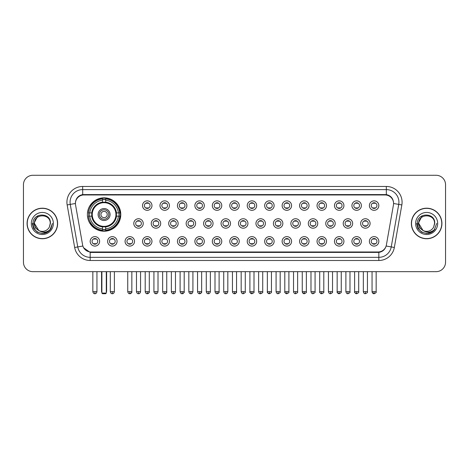 <?xml version="1.0" encoding="UTF-8"?>
<svg xmlns="http://www.w3.org/2000/svg" width="469" height="469" viewBox="0 0 469 469"><rect width="100%" height="100%" fill="white"/><g stroke="black" fill="none" stroke-linecap="round" stroke-linejoin="round"><path stroke-width="0.7" d="M87.392 214.526A16.696 16.696 0 0 0 104.089 231.223A16.696 16.696 0 0 0 120.785 214.526A16.696 16.696 0 0 0 104.089 197.836A16.696 16.696 0 0 0 87.392 214.526M117.068 241.365A4.725 4.725 0 0 1 112.343 246.09A4.725 4.725 0 0 1 107.618 241.365A4.725 4.725 0 0 1 112.343 236.64A4.725 4.725 0 0 1 117.068 241.365M109.506 241.365A2.837 2.837 0 0 0 112.343 244.202A2.837 2.837 0 0 0 115.181 241.365A2.837 2.837 0 0 0 112.343 238.533A2.837 2.837 0 0 0 109.506 241.365M134.521 241.365A4.725 4.725 0 0 1 129.796 246.09A4.725 4.725 0 0 1 125.071 241.365A4.725 4.725 0 0 1 129.796 236.64A4.725 4.725 0 0 1 134.521 241.365M126.958 241.365A2.837 2.837 0 0 0 129.796 244.202A2.837 2.837 0 0 0 132.627 241.365A2.837 2.837 0 0 0 129.796 238.533A2.837 2.837 0 0 0 126.958 241.365M151.968 241.365A4.725 4.725 0 0 1 147.243 246.09A4.725 4.725 0 0 1 142.517 241.365A4.725 4.725 0 0 1 147.243 236.64A4.725 4.725 0 0 1 151.968 241.365M144.411 241.365A2.837 2.837 0 0 0 147.243 244.202A2.837 2.837 0 0 0 150.08 241.365A2.837 2.837 0 0 0 147.243 238.533A2.837 2.837 0 0 0 144.411 241.365M169.42 241.365A4.725 4.725 0 0 1 164.695 246.09A4.725 4.725 0 0 1 159.97 241.365A4.725 4.725 0 0 1 164.695 236.64A4.725 4.725 0 0 1 169.42 241.365M161.864 241.365A2.837 2.837 0 0 0 164.695 244.202A2.837 2.837 0 0 0 167.533 241.365A2.837 2.837 0 0 0 164.695 238.533A2.837 2.837 0 0 0 161.864 241.365M186.873 241.365A4.725 4.725 0 0 1 182.148 246.09A4.725 4.725 0 0 1 177.423 241.365A4.725 4.725 0 0 1 182.148 236.64A4.725 4.725 0 0 1 186.873 241.365M179.31 241.365A2.837 2.837 0 0 0 182.148 244.202A2.837 2.837 0 0 0 184.979 241.365A2.837 2.837 0 0 0 182.148 238.533A2.837 2.837 0 0 0 179.31 241.365M204.326 241.365A4.725 4.725 0 0 1 199.601 246.09A4.725 4.725 0 0 1 194.875 241.365A4.725 4.725 0 0 1 199.601 236.64A4.725 4.725 0 0 1 204.326 241.365M196.763 241.365A2.837 2.837 0 0 0 199.601 244.202A2.837 2.837 0 0 0 202.432 241.365A2.837 2.837 0 0 0 199.601 238.533A2.837 2.837 0 0 0 196.763 241.365M221.773 241.365A4.725 4.725 0 0 1 217.047 246.09A4.725 4.725 0 0 1 212.322 241.365A4.725 4.725 0 0 1 217.047 236.64A4.725 4.725 0 0 1 221.773 241.365M214.216 241.365A2.837 2.837 0 0 0 217.047 244.202A2.837 2.837 0 0 0 219.885 241.365A2.837 2.837 0 0 0 217.047 238.533A2.837 2.837 0 0 0 214.216 241.365M239.225 241.365A4.725 4.725 0 0 1 234.5 246.09A4.725 4.725 0 0 1 229.775 241.365A4.725 4.725 0 0 1 234.5 236.64A4.725 4.725 0 0 1 239.225 241.365M231.663 241.365A2.837 2.837 0 0 0 234.5 244.202A2.837 2.837 0 0 0 237.337 241.365A2.837 2.837 0 0 0 234.5 238.533A2.837 2.837 0 0 0 231.663 241.365M256.678 241.365A4.725 4.725 0 0 1 251.953 246.09A4.725 4.725 0 0 1 247.227 241.365A4.725 4.725 0 0 1 251.953 236.64A4.725 4.725 0 0 1 256.678 241.365M249.115 241.365A2.837 2.837 0 0 0 251.953 244.202A2.837 2.837 0 0 0 254.784 241.365A2.837 2.837 0 0 0 251.953 238.533A2.837 2.837 0 0 0 249.115 241.365M274.125 241.365A4.725 4.725 0 0 1 269.399 246.09A4.725 4.725 0 0 1 264.674 241.365A4.725 4.725 0 0 1 269.399 236.64A4.725 4.725 0 0 1 274.125 241.365M266.568 241.365A2.837 2.837 0 0 0 269.399 244.202A2.837 2.837 0 0 0 272.237 241.365A2.837 2.837 0 0 0 269.399 238.533A2.837 2.837 0 0 0 266.568 241.365M291.577 241.365A4.725 4.725 0 0 1 286.852 246.09A4.725 4.725 0 0 1 282.127 241.365A4.725 4.725 0 0 1 286.852 236.64A4.725 4.725 0 0 1 291.577 241.365M284.021 241.365A2.837 2.837 0 0 0 286.852 244.202A2.837 2.837 0 0 0 289.69 241.365A2.837 2.837 0 0 0 286.852 238.533A2.837 2.837 0 0 0 284.021 241.365M309.03 241.365A4.725 4.725 0 0 1 304.305 246.09A4.725 4.725 0 0 1 299.58 241.365A4.725 4.725 0 0 1 304.305 236.64A4.725 4.725 0 0 1 309.03 241.365M301.467 241.365A2.837 2.837 0 0 0 304.305 244.202A2.837 2.837 0 0 0 307.136 241.365A2.837 2.837 0 0 0 304.305 238.533A2.837 2.837 0 0 0 301.467 241.365M326.483 241.365A4.725 4.725 0 0 1 321.757 246.09A4.725 4.725 0 0 1 317.032 241.365A4.725 4.725 0 0 1 321.757 236.64A4.725 4.725 0 0 1 326.483 241.365M318.92 241.365A2.837 2.837 0 0 0 321.757 244.202A2.837 2.837 0 0 0 324.589 241.365A2.837 2.837 0 0 0 321.757 238.533A2.837 2.837 0 0 0 318.92 241.365M343.929 241.365A4.725 4.725 0 0 1 339.204 246.09A4.725 4.725 0 0 1 334.479 241.365A4.725 4.725 0 0 1 339.204 236.64A4.725 4.725 0 0 1 343.929 241.365M336.373 241.365A2.837 2.837 0 0 0 339.204 244.202A2.837 2.837 0 0 0 342.042 241.365A2.837 2.837 0 0 0 339.204 238.533A2.837 2.837 0 0 0 336.373 241.365M361.382 241.365A4.725 4.725 0 0 1 356.657 246.09A4.725 4.725 0 0 1 351.932 241.365A4.725 4.725 0 0 1 356.657 236.64A4.725 4.725 0 0 1 361.382 241.365M353.819 241.365A2.837 2.837 0 0 0 356.657 244.202A2.837 2.837 0 0 0 359.494 241.365A2.837 2.837 0 0 0 356.657 238.533A2.837 2.837 0 0 0 353.819 241.365M378.835 241.365A4.725 4.725 0 0 1 374.11 246.09A4.725 4.725 0 0 1 369.384 241.365A4.725 4.725 0 0 1 374.11 236.64A4.725 4.725 0 0 1 378.835 241.365M371.272 241.365A2.837 2.837 0 0 0 374.11 244.202A2.837 2.837 0 0 0 376.941 241.365A2.837 2.837 0 0 0 374.11 238.533A2.837 2.837 0 0 0 371.272 241.365M99.616 241.365A4.725 4.725 0 0 1 94.89 246.09A4.725 4.725 0 0 1 90.165 241.365A4.725 4.725 0 0 1 94.89 236.64A4.725 4.725 0 0 1 99.616 241.365M92.059 241.365A2.837 2.837 0 0 0 94.89 244.202A2.837 2.837 0 0 0 97.728 241.365A2.837 2.837 0 0 0 94.89 238.533A2.837 2.837 0 0 0 92.059 241.365M143.244 223.473A4.725 4.725 0 0 1 138.519 228.198A4.725 4.725 0 0 1 133.794 223.473A4.725 4.725 0 0 1 138.519 218.747A4.725 4.725 0 0 1 143.244 223.473M135.682 223.473A2.837 2.837 0 0 0 138.519 226.31A2.837 2.837 0 0 0 141.357 223.473A2.837 2.837 0 0 0 138.519 220.641A2.837 2.837 0 0 0 135.682 223.473M160.697 223.473A4.725 4.725 0 0 1 155.972 228.198A4.725 4.725 0 0 1 151.247 223.473A4.725 4.725 0 0 1 155.972 218.747A4.725 4.725 0 0 1 160.697 223.473M153.134 223.473A2.837 2.837 0 0 0 155.972 226.31A2.837 2.837 0 0 0 158.803 223.473A2.837 2.837 0 0 0 155.972 220.641A2.837 2.837 0 0 0 153.134 223.473M178.144 223.473A4.725 4.725 0 0 1 173.419 228.198A4.725 4.725 0 0 1 168.699 223.473A4.725 4.725 0 0 1 173.419 218.747A4.725 4.725 0 0 1 178.144 223.473M170.587 223.473A2.837 2.837 0 0 0 173.419 226.31A2.837 2.837 0 0 0 176.256 223.473A2.837 2.837 0 0 0 173.419 220.641A2.837 2.837 0 0 0 170.587 223.473M195.596 223.473A4.725 4.725 0 0 1 190.871 228.198A4.725 4.725 0 0 1 186.146 223.473A4.725 4.725 0 0 1 190.871 218.747A4.725 4.725 0 0 1 195.596 223.473M188.04 223.473A2.837 2.837 0 0 0 190.871 226.31A2.837 2.837 0 0 0 193.709 223.473A2.837 2.837 0 0 0 190.871 220.641A2.837 2.837 0 0 0 188.04 223.473M213.049 223.473A4.725 4.725 0 0 1 208.324 228.198A4.725 4.725 0 0 1 203.599 223.473A4.725 4.725 0 0 1 208.324 218.747A4.725 4.725 0 0 1 213.049 223.473M205.486 223.473A2.837 2.837 0 0 0 208.324 226.31A2.837 2.837 0 0 0 211.161 223.473A2.837 2.837 0 0 0 208.324 220.641A2.837 2.837 0 0 0 205.486 223.473M230.502 223.473A4.725 4.725 0 0 1 225.777 228.198A4.725 4.725 0 0 1 221.051 223.473A4.725 4.725 0 0 1 225.777 218.747A4.725 4.725 0 0 1 230.502 223.473M222.939 223.473A2.837 2.837 0 0 0 225.777 226.31A2.837 2.837 0 0 0 228.608 223.473A2.837 2.837 0 0 0 225.777 220.641A2.837 2.837 0 0 0 222.939 223.473M247.949 223.473A4.725 4.725 0 0 1 243.223 228.198A4.725 4.725 0 0 1 238.498 223.473A4.725 4.725 0 0 1 243.223 218.747A4.725 4.725 0 0 1 247.949 223.473M240.392 223.473A2.837 2.837 0 0 0 243.223 226.31A2.837 2.837 0 0 0 246.061 223.473A2.837 2.837 0 0 0 243.223 220.641A2.837 2.837 0 0 0 240.392 223.473M265.401 223.473A4.725 4.725 0 0 1 260.676 228.198A4.725 4.725 0 0 1 255.951 223.473A4.725 4.725 0 0 1 260.676 218.747A4.725 4.725 0 0 1 265.401 223.473M257.839 223.473A2.837 2.837 0 0 0 260.676 226.31A2.837 2.837 0 0 0 263.514 223.473A2.837 2.837 0 0 0 260.676 220.641A2.837 2.837 0 0 0 257.839 223.473M282.854 223.473A4.725 4.725 0 0 1 278.129 228.198A4.725 4.725 0 0 1 273.404 223.473A4.725 4.725 0 0 1 278.129 218.747A4.725 4.725 0 0 1 282.854 223.473M275.291 223.473A2.837 2.837 0 0 0 278.129 226.31A2.837 2.837 0 0 0 280.96 223.473A2.837 2.837 0 0 0 278.129 220.641A2.837 2.837 0 0 0 275.291 223.473M300.301 223.473A4.725 4.725 0 0 1 295.581 228.198A4.725 4.725 0 0 1 290.856 223.473A4.725 4.725 0 0 1 295.581 218.747A4.725 4.725 0 0 1 300.301 223.473M292.744 223.473A2.837 2.837 0 0 0 295.581 226.31A2.837 2.837 0 0 0 298.413 223.473A2.837 2.837 0 0 0 295.581 220.641A2.837 2.837 0 0 0 292.744 223.473M317.753 223.473A4.725 4.725 0 0 1 313.028 228.198A4.725 4.725 0 0 1 308.303 223.473A4.725 4.725 0 0 1 313.028 218.747A4.725 4.725 0 0 1 317.753 223.473M310.197 223.473A2.837 2.837 0 0 0 313.028 226.31A2.837 2.837 0 0 0 315.866 223.473A2.837 2.837 0 0 0 313.028 220.641A2.837 2.837 0 0 0 310.197 223.473M335.206 223.473A4.725 4.725 0 0 1 330.481 228.198A4.725 4.725 0 0 1 325.756 223.473A4.725 4.725 0 0 1 330.481 218.747A4.725 4.725 0 0 1 335.206 223.473M327.643 223.473A2.837 2.837 0 0 0 330.481 226.31A2.837 2.837 0 0 0 333.318 223.473A2.837 2.837 0 0 0 330.481 220.641A2.837 2.837 0 0 0 327.643 223.473M352.659 223.473A4.725 4.725 0 0 1 347.934 228.198A4.725 4.725 0 0 1 343.208 223.473A4.725 4.725 0 0 1 347.934 218.747A4.725 4.725 0 0 1 352.659 223.473M345.096 223.473A2.837 2.837 0 0 0 347.934 226.31A2.837 2.837 0 0 0 350.765 223.473A2.837 2.837 0 0 0 347.934 220.641A2.837 2.837 0 0 0 345.096 223.473M370.105 223.473A4.725 4.725 0 0 1 365.38 228.198A4.725 4.725 0 0 1 360.655 223.473A4.725 4.725 0 0 1 365.38 218.747A4.725 4.725 0 0 1 370.105 223.473M362.549 223.473A2.837 2.837 0 0 0 365.38 226.31A2.837 2.837 0 0 0 368.218 223.473A2.837 2.837 0 0 0 365.38 220.641A2.837 2.837 0 0 0 362.549 223.473M151.968 205.58A4.725 4.725 0 0 1 147.243 210.305A4.725 4.725 0 0 1 142.517 205.58A4.725 4.725 0 0 1 147.243 200.855A4.725 4.725 0 0 1 151.968 205.58M144.411 205.58A2.837 2.837 0 0 0 147.243 208.418A2.837 2.837 0 0 0 150.08 205.58A2.837 2.837 0 0 0 147.243 202.749A2.837 2.837 0 0 0 144.411 205.58M169.42 205.58A4.725 4.725 0 0 1 164.695 210.305A4.725 4.725 0 0 1 159.97 205.58A4.725 4.725 0 0 1 164.695 200.855A4.725 4.725 0 0 1 169.42 205.58M161.864 205.58A2.837 2.837 0 0 0 164.695 208.418A2.837 2.837 0 0 0 167.533 205.58A2.837 2.837 0 0 0 164.695 202.749A2.837 2.837 0 0 0 161.864 205.58M186.873 205.58A4.725 4.725 0 0 1 182.148 210.305A4.725 4.725 0 0 1 177.423 205.58A4.725 4.725 0 0 1 182.148 200.855A4.725 4.725 0 0 1 186.873 205.58M179.31 205.58A2.837 2.837 0 0 0 182.148 208.418A2.837 2.837 0 0 0 184.979 205.58A2.837 2.837 0 0 0 182.148 202.749A2.837 2.837 0 0 0 179.31 205.58M204.326 205.58A4.725 4.725 0 0 1 199.601 210.305A4.725 4.725 0 0 1 194.875 205.58A4.725 4.725 0 0 1 199.601 200.855A4.725 4.725 0 0 1 204.326 205.58M196.763 205.58A2.837 2.837 0 0 0 199.601 208.418A2.837 2.837 0 0 0 202.432 205.58A2.837 2.837 0 0 0 199.601 202.749A2.837 2.837 0 0 0 196.763 205.58M221.773 205.58A4.725 4.725 0 0 1 217.047 210.305A4.725 4.725 0 0 1 212.322 205.58A4.725 4.725 0 0 1 217.047 200.855A4.725 4.725 0 0 1 221.773 205.58M214.216 205.58A2.837 2.837 0 0 0 217.047 208.418A2.837 2.837 0 0 0 219.885 205.58A2.837 2.837 0 0 0 217.047 202.749A2.837 2.837 0 0 0 214.216 205.58M239.225 205.58A4.725 4.725 0 0 1 234.5 210.305A4.725 4.725 0 0 1 229.775 205.58A4.725 4.725 0 0 1 234.5 200.855A4.725 4.725 0 0 1 239.225 205.58M231.663 205.58A2.837 2.837 0 0 0 234.5 208.418A2.837 2.837 0 0 0 237.337 205.58A2.837 2.837 0 0 0 234.5 202.749A2.837 2.837 0 0 0 231.663 205.58M256.678 205.58A4.725 4.725 0 0 1 251.953 210.305A4.725 4.725 0 0 1 247.227 205.58A4.725 4.725 0 0 1 251.953 200.855A4.725 4.725 0 0 1 256.678 205.58M249.115 205.58A2.837 2.837 0 0 0 251.953 208.418A2.837 2.837 0 0 0 254.784 205.58A2.837 2.837 0 0 0 251.953 202.749A2.837 2.837 0 0 0 249.115 205.58M274.125 205.58A4.725 4.725 0 0 1 269.399 210.305A4.725 4.725 0 0 1 264.674 205.58A4.725 4.725 0 0 1 269.399 200.855A4.725 4.725 0 0 1 274.125 205.58M266.568 205.58A2.837 2.837 0 0 0 269.399 208.418A2.837 2.837 0 0 0 272.237 205.58A2.837 2.837 0 0 0 269.399 202.749A2.837 2.837 0 0 0 266.568 205.58M291.577 205.58A4.725 4.725 0 0 1 286.852 210.305A4.725 4.725 0 0 1 282.127 205.58A4.725 4.725 0 0 1 286.852 200.855A4.725 4.725 0 0 1 291.577 205.58M284.021 205.58A2.837 2.837 0 0 0 286.852 208.418A2.837 2.837 0 0 0 289.69 205.58A2.837 2.837 0 0 0 286.852 202.749A2.837 2.837 0 0 0 284.021 205.58M309.03 205.58A4.725 4.725 0 0 1 304.305 210.305A4.725 4.725 0 0 1 299.58 205.58A4.725 4.725 0 0 1 304.305 200.855A4.725 4.725 0 0 1 309.03 205.58M301.467 205.58A2.837 2.837 0 0 0 304.305 208.418A2.837 2.837 0 0 0 307.136 205.58A2.837 2.837 0 0 0 304.305 202.749A2.837 2.837 0 0 0 301.467 205.58M326.483 205.58A4.725 4.725 0 0 1 321.757 210.305A4.725 4.725 0 0 1 317.032 205.58A4.725 4.725 0 0 1 321.757 200.855A4.725 4.725 0 0 1 326.483 205.58M318.92 205.58A2.837 2.837 0 0 0 321.757 208.418A2.837 2.837 0 0 0 324.589 205.58A2.837 2.837 0 0 0 321.757 202.749A2.837 2.837 0 0 0 318.92 205.58M343.929 205.58A4.725 4.725 0 0 1 339.204 210.305A4.725 4.725 0 0 1 334.479 205.58A4.725 4.725 0 0 1 339.204 200.855A4.725 4.725 0 0 1 343.929 205.58M336.373 205.58A2.837 2.837 0 0 0 339.204 208.418A2.837 2.837 0 0 0 342.042 205.58A2.837 2.837 0 0 0 339.204 202.749A2.837 2.837 0 0 0 336.373 205.58M361.382 205.58A4.725 4.725 0 0 1 356.657 210.305A4.725 4.725 0 0 1 351.932 205.58A4.725 4.725 0 0 1 356.657 200.855A4.725 4.725 0 0 1 361.382 205.58M353.819 205.58A2.837 2.837 0 0 0 356.657 208.418A2.837 2.837 0 0 0 359.494 205.58A2.837 2.837 0 0 0 356.657 202.749A2.837 2.837 0 0 0 353.819 205.58M378.835 205.58A4.725 4.725 0 0 1 374.11 210.305A4.725 4.725 0 0 1 369.384 205.58A4.725 4.725 0 0 1 374.11 200.855A4.725 4.725 0 0 1 378.835 205.58M371.272 205.58A2.837 2.837 0 0 0 374.11 208.418A2.837 2.837 0 0 0 376.941 205.58A2.837 2.837 0 0 0 374.11 202.749A2.837 2.837 0 0 0 371.272 205.58M75.556 204.947A8.506 8.506 0 0 1 83.928 194.969L385.072 194.969A8.506 8.506 0 0 1 393.444 204.947L386.392 244.953A8.506 8.506 0 0 1 378.014 251.982L90.986 251.982A8.506 8.506 0 0 1 82.608 244.953L75.556 204.947M88.893 216.103A15.278 15.278 0 0 1 88.893 212.955M27.073 223.473A15.278 15.278 0 0 0 42.351 238.75A15.278 15.278 0 0 0 57.628 223.473A15.278 15.278 0 0 0 42.351 208.195A15.278 15.278 0 0 0 27.073 223.473M411.372 223.473A15.278 15.278 0 0 0 426.649 238.75A15.278 15.278 0 0 0 441.927 223.473A15.278 15.278 0 0 0 426.649 208.195A15.278 15.278 0 0 0 411.372 223.473M75.462 202.215L75.439 203.487L75.462 202.215C76.119 198.024 78.522 195.485 82.667 194.588L386.333 194.588C390.472 195.479 392.875 198.018 393.538 202.215L393.561 203.487M82.667 186.463L386.333 186.463A15.753 15.753 0 0 1 401.839 204.947L394.341 247.474A15.753 15.753 0 0 1 378.829 260.488L90.171 260.488A15.753 15.753 0 0 1 74.659 247.474L67.161 204.947A15.753 15.753 0 0 1 82.667 186.463L82.667 189.611L386.333 189.611A12.599 12.599 0 0 1 398.738 204.402L391.24 246.923A12.599 12.599 0 0 1 378.829 257.34L90.171 257.34A12.599 12.599 0 0 1 77.76 246.923L70.262 204.402A12.599 12.599 0 0 1 82.667 189.611L82.737 194.576M77.731 197.173L79.994 195.462M80.07 195.421L82.268 194.658M378.829 260.488L378.829 252.398C382.575 251.777 384.996 249.649 386.098 246.02C385.002 249.649 382.581 251.771 378.829 252.398L91.15 252.457L90.171 252.398L83.535 247.732M392.723 199.296L393.538 202.215M445.55 184.727A9.45 9.45 0 0 0 436.1 175.283L32.9 175.283A9.45 9.45 0 0 0 23.45 184.727L23.45 262.218A9.45 9.45 0 0 0 32.9 271.668L436.1 271.668A9.45 9.45 0 0 0 445.55 262.218L445.55 184.727L445.55 262.218M386.134 246.026L391.24 246.923L398.738 204.402L401.839 204.947M23.45 184.727L23.45 262.218M436.1 175.283L32.9 175.283M32.9 271.668L436.1 271.668M57.47 223.473A15.119 15.119 0 0 0 42.351 208.353A15.119 15.119 0 0 0 27.231 223.473A15.119 15.119 0 0 0 42.351 238.598A15.119 15.119 0 0 0 57.47 223.473M47.774 231.926L42.351 233.515L37.332 232.173L33.657 228.497L32.308 223.473L33.657 228.497L37.332 232.173L42.351 233.515L47.369 232.173L51.045 228.497L52.393 223.473L49.907 230.08L48.506 231.41M39.396 230.912L35.492 228.04L33.874 223.473L37.983 215.711M50.224 223.473L49.362 227.06L50.418 223.473C51.197 212.105 32.672 212.381 33.018 223.473C33.645 230.173 37.338 233.468 44.092 233.363C46.847 232.835 49.028 231.428 50.634 229.142C47.006 232.636 43.06 233.093 38.816 230.514L34.477 223.473C33.991 213.319 50.705 213.319 50.224 223.473L49.362 227.06A7.873 7.873 0 0 1 38.816 230.514L34.477 223.473C33.991 213.319 50.705 213.319 50.224 223.473C50.705 213.319 33.991 213.319 34.477 223.473C33.991 213.319 50.705 213.319 50.224 223.473M38.757 230.484L34.477 223.473C34.612 226.65 36.06 228.995 38.816 230.514M31.323 223.473A11.027 11.027 0 0 0 42.351 234.5A11.027 11.027 0 0 0 53.372 223.473A11.027 11.027 0 0 0 42.351 212.451A11.027 11.027 0 0 0 31.323 223.473M50.634 229.142L47.815 231.897M47.75 231.938L44.139 233.357M52.393 223.473L51.045 228.497L47.369 232.173L42.351 233.515L37.332 232.173L33.657 228.497L32.308 223.473L33.657 228.497L37.332 232.173L42.351 233.515L47.369 232.173L51.045 228.497L52.393 223.473M441.769 223.473A15.119 15.119 0 0 0 426.649 208.353A15.119 15.119 0 0 0 411.53 223.473A15.119 15.119 0 0 0 426.649 238.598A15.119 15.119 0 0 0 441.769 223.473M436.692 223.473L434.212 230.08L432.805 231.41M423.695 230.912L419.79 228.04L418.172 223.473L422.282 215.711M423.009 230.455L418.776 223.473C418.295 213.319 435.009 213.319 434.523 223.473L433.661 227.06L434.716 223.473C435.496 212.105 416.97 212.381 417.316 223.473C417.943 230.173 421.637 233.468 428.396 233.363C431.146 232.835 433.327 231.428 434.939 229.142C431.304 232.636 427.365 233.093 423.114 230.514L423.108 230.508M434.523 223.473C435.009 213.319 418.295 213.319 418.776 223.473C418.295 213.319 435.009 213.319 434.523 223.473L433.661 227.06A7.873 7.873 0 0 1 423.114 230.514C420.365 228.995 418.917 226.65 418.776 223.473C418.295 213.319 435.009 213.319 434.523 223.473L433.661 227.06M415.628 223.473A11.027 11.027 0 0 0 426.649 234.5A11.027 11.027 0 0 0 437.677 223.473A11.027 11.027 0 0 0 426.649 212.451A11.027 11.027 0 0 0 415.628 223.473M434.939 229.142L432.125 231.891M432.049 231.938L428.437 233.357L432.072 231.926L428.437 233.357L432.072 231.926L426.649 233.515L421.631 232.173L417.955 228.497L416.607 223.473M432.06 231.932L428.443 233.357L432.06 231.932M116.335 216.103A12.346 12.346 0 0 0 105.666 202.28L105.666 202.28A12.346 12.346 0 0 0 91.842 216.103A12.346 12.346 0 0 0 116.335 216.103L116.335 216.103A12.346 12.346 0 0 1 105.666 226.773L105.666 228.872A14.428 14.428 0 0 0 118.428 216.103L119.759 216.103A15.753 15.753 0 0 1 105.666 230.203L105.666 228.872M89.21 216.103A14.961 14.961 0 0 1 89.21 212.955M105.666 199.647A14.961 14.961 0 0 0 102.518 199.647M118.968 212.955A14.961 14.961 0 0 1 118.968 216.103M118.428 212.955L119.759 212.955A15.753 15.753 0 0 0 105.666 198.856L105.666 202.133A12.493 12.493 0 0 1 116.488 212.955L118.428 212.955A14.428 14.428 0 0 0 105.666 200.187M89.749 216.103L88.418 216.103A15.753 15.753 0 0 0 102.518 230.203L102.518 226.926A12.493 12.493 0 0 1 91.695 216.103L89.749 216.103A14.428 14.428 0 0 0 102.518 228.872M118.428 216.103L116.488 216.103A12.493 12.493 0 0 1 105.666 226.926L105.666 226.773M91.842 216.103L91.842 216.103A12.346 12.346 0 0 0 102.518 226.773M105.666 229.405A14.961 14.961 0 0 1 102.518 229.405M102.518 200.187L102.518 198.856A15.753 15.753 0 0 0 88.418 212.955L91.695 212.955A12.493 12.493 0 0 1 102.518 202.133L102.518 200.187A14.428 14.428 0 0 0 89.749 212.955M115.937 214.526A11.842 11.842 0 0 1 104.089 226.375A11.842 11.842 0 0 1 92.246 214.526A11.842 11.842 0 0 1 104.089 202.684A11.842 11.842 0 0 1 115.937 214.526M110.074 214.526A5.986 5.986 0 0 0 104.089 208.547A5.986 5.986 0 0 0 98.103 214.526A5.986 5.986 0 0 0 104.089 220.512A5.986 5.986 0 0 0 110.074 214.526M108.814 214.526A4.725 4.725 0 0 0 104.089 209.801A4.725 4.725 0 0 0 99.364 214.526A4.725 4.725 0 0 0 104.089 219.252A4.725 4.725 0 0 0 108.814 214.526M107.243 214.526A3.148 3.148 0 0 1 104.089 217.68A3.148 3.148 0 0 1 100.941 214.526A3.148 3.148 0 0 1 104.089 211.378A3.148 3.148 0 0 1 107.243 214.526A3.148 3.148 0 0 1 104.089 217.68A3.148 3.148 0 0 1 100.941 214.526A3.148 3.148 0 0 1 104.089 211.378A3.148 3.148 0 0 1 107.243 214.526M90.834 206.026L90.089 206.026A16.38 16.38 0 0 1 120.469 214.526A16.38 16.38 0 0 1 90.089 223.033L90.834 223.033M101.884 271.668L101.884 293.09L106.293 293.09L106.293 271.668M101.884 293.09L102.518 293.717L105.666 293.717L106.293 293.09M146.299 208.254L146.299 207.808A2.415 2.415 0 0 0 148.192 207.808L148.192 208.254M148.192 202.913L148.192 203.358A2.415 2.415 0 0 0 146.299 203.358L146.299 202.913M163.751 208.254L163.751 207.808A2.415 2.415 0 0 0 165.639 207.808L165.639 208.254M165.639 202.913L165.639 203.358A2.415 2.415 0 0 0 163.751 203.358L163.751 202.913M181.204 208.254L181.204 207.808A2.415 2.415 0 0 0 183.092 207.808L183.092 208.254M183.092 202.913L183.092 203.358A2.415 2.415 0 0 0 181.204 203.358L181.204 202.913M198.651 208.254L198.651 207.808A2.415 2.415 0 0 0 200.544 207.808L200.544 208.254M200.544 202.913L200.544 203.358A2.415 2.415 0 0 0 198.651 203.358L198.651 202.913M216.103 208.254L216.103 207.808A2.415 2.415 0 0 0 217.991 207.808L217.991 208.254M217.991 202.913L217.991 203.358A2.415 2.415 0 0 0 216.103 203.358L216.103 202.913M233.556 208.254L233.556 207.808A2.415 2.415 0 0 0 235.444 207.808L235.444 208.254M235.444 202.913L235.444 203.358A2.415 2.415 0 0 0 233.556 203.358L233.556 202.913M251.009 208.254L251.009 207.808A2.415 2.415 0 0 0 252.897 207.808L252.897 208.254M252.897 202.913L252.897 203.358A2.415 2.415 0 0 0 251.009 203.358L251.009 202.913M268.456 208.254L268.456 207.808A2.415 2.415 0 0 0 270.349 207.808L270.349 208.254M270.349 202.913L270.349 203.358A2.415 2.415 0 0 0 268.456 203.358L268.456 202.913M285.908 208.254L285.908 207.808A2.415 2.415 0 0 0 287.796 207.808L287.796 208.254M287.796 202.913L287.796 203.358A2.415 2.415 0 0 0 285.908 203.358L285.908 202.913M303.361 208.254L303.361 207.808A2.415 2.415 0 0 0 305.249 207.808L305.249 208.254M305.249 202.913L305.249 203.358A2.415 2.415 0 0 0 303.361 203.358L303.361 202.913M320.808 208.254L320.808 207.808A2.415 2.415 0 0 0 322.701 207.808L322.701 208.254M322.701 202.913L322.701 203.358A2.415 2.415 0 0 0 320.808 203.358L320.808 202.913M338.26 208.254L338.26 207.808A2.415 2.415 0 0 0 340.148 207.808L340.148 208.254M340.148 202.913L340.148 203.358A2.415 2.415 0 0 0 338.26 203.358L338.26 202.913M355.713 208.254L355.713 207.808A2.415 2.415 0 0 0 357.601 207.808L357.601 208.254M357.601 202.913L357.601 203.358A2.415 2.415 0 0 0 355.713 203.358L355.713 202.913M373.166 208.254L373.166 207.808A2.415 2.415 0 0 0 375.053 207.808L375.053 208.254M375.053 202.913L375.053 203.358A2.415 2.415 0 0 0 373.166 203.358L373.166 202.913M137.575 226.146L137.575 225.7A2.415 2.415 0 0 0 139.463 225.7L139.463 226.146M139.463 220.799L139.463 221.251A2.415 2.415 0 0 0 137.575 221.251L137.575 220.799M155.028 226.146L155.028 225.7A2.415 2.415 0 0 0 156.916 225.7L156.916 226.146M156.916 220.799L156.916 221.251A2.415 2.415 0 0 0 155.028 221.251L155.028 220.799M172.475 226.146L172.475 225.7A2.415 2.415 0 0 0 174.368 225.7L174.368 226.146M174.368 220.799L174.368 221.251A2.415 2.415 0 0 0 172.475 221.251L172.475 220.799M189.927 226.146L189.927 225.7A2.415 2.415 0 0 0 191.815 225.7L191.815 226.146M191.815 220.799L191.815 221.251A2.415 2.415 0 0 0 189.927 221.251L189.927 220.799M207.38 226.146L207.38 225.7A2.415 2.415 0 0 0 209.268 225.7L209.268 226.146M209.268 220.799L209.268 221.251A2.415 2.415 0 0 0 207.38 221.251L207.38 220.799M224.827 226.146L224.827 225.7A2.415 2.415 0 0 0 226.72 225.7L226.72 226.146M226.72 220.799L226.72 221.251A2.415 2.415 0 0 0 224.827 221.251L224.827 220.799M242.28 226.146L242.28 225.7A2.415 2.415 0 0 0 244.173 225.7L244.173 226.146M244.173 220.799L244.173 221.251A2.415 2.415 0 0 0 242.28 221.251L242.28 220.799M259.732 226.146L259.732 225.7A2.415 2.415 0 0 0 261.62 225.7L261.62 226.146M261.62 220.799L261.62 221.251A2.415 2.415 0 0 0 259.732 221.251L259.732 220.799M277.185 226.146L277.185 225.7A2.415 2.415 0 0 0 279.073 225.7L279.073 226.146M279.073 220.799L279.073 221.251A2.415 2.415 0 0 0 277.185 221.251L277.185 220.799M294.632 226.146L294.632 225.7A2.415 2.415 0 0 0 296.525 225.7L296.525 226.146M296.525 220.799L296.525 221.251A2.415 2.415 0 0 0 294.632 221.251L294.632 220.799M312.084 226.146L312.084 225.7A2.415 2.415 0 0 0 313.972 225.7L313.972 226.146M313.972 220.799L313.972 221.251A2.415 2.415 0 0 0 312.084 221.251L312.084 220.799M329.537 226.146L329.537 225.7A2.415 2.415 0 0 0 331.425 225.7L331.425 226.146M331.425 220.799L331.425 221.251A2.415 2.415 0 0 0 329.537 221.251L329.537 220.799M346.984 226.146L346.984 225.7A2.415 2.415 0 0 0 348.877 225.7L348.877 226.146M348.877 220.799L348.877 221.251A2.415 2.415 0 0 0 346.984 221.251L346.984 220.799M364.436 226.146L364.436 225.7A2.415 2.415 0 0 0 366.33 225.7L366.33 226.146M366.33 220.799L366.33 221.251A2.415 2.415 0 0 0 364.436 221.251L364.436 220.799M93.947 244.038L93.947 243.593A2.415 2.415 0 0 0 95.834 243.593L95.834 244.038M95.834 238.692L95.834 239.143A2.415 2.415 0 0 0 93.947 239.143L93.947 238.692M111.399 244.038L111.399 243.593A2.415 2.415 0 0 0 113.287 243.593L113.287 244.038M113.287 238.692L113.287 239.143A2.415 2.415 0 0 0 111.399 239.143L111.399 238.692M128.852 244.038L128.852 243.593A2.415 2.415 0 0 0 130.74 243.593L130.74 244.038M130.74 238.692L130.74 239.143A2.415 2.415 0 0 0 128.852 239.143L128.852 238.692M146.299 244.038L146.299 243.593A2.415 2.415 0 0 0 148.192 243.593L148.192 244.038M148.192 238.692L148.192 239.143A2.415 2.415 0 0 0 146.299 239.143L146.299 238.692M163.751 244.038L163.751 243.593A2.415 2.415 0 0 0 165.639 243.593L165.639 244.038M165.639 238.692L165.639 239.143A2.415 2.415 0 0 0 163.751 239.143L163.751 238.692M181.204 244.038L181.204 243.593A2.415 2.415 0 0 0 183.092 243.593L183.092 244.038M183.092 238.692L183.092 239.143A2.415 2.415 0 0 0 181.204 239.143L181.204 238.692M198.651 244.038L198.651 243.593A2.415 2.415 0 0 0 200.544 243.593L200.544 244.038M200.544 238.692L200.544 239.143A2.415 2.415 0 0 0 198.651 239.143L198.651 238.692M216.103 244.038L216.103 243.593A2.415 2.415 0 0 0 217.991 243.593L217.991 244.038M217.991 238.692L217.991 239.143A2.415 2.415 0 0 0 216.103 239.143L216.103 238.692M233.556 244.038L233.556 243.593A2.415 2.415 0 0 0 235.444 243.593L235.444 244.038M235.444 238.692L235.444 239.143A2.415 2.415 0 0 0 233.556 239.143L233.556 238.692M251.009 244.038L251.009 243.593A2.415 2.415 0 0 0 252.897 243.593L252.897 244.038M252.897 238.692L252.897 239.143A2.415 2.415 0 0 0 251.009 239.143L251.009 238.692M268.456 244.038L268.456 243.593A2.415 2.415 0 0 0 270.349 243.593L270.349 244.038M270.349 238.692L270.349 239.143A2.415 2.415 0 0 0 268.456 239.143L268.456 238.692M285.908 244.038L285.908 243.593A2.415 2.415 0 0 0 287.796 243.593L287.796 244.038M287.796 238.692L287.796 239.143A2.415 2.415 0 0 0 285.908 239.143L285.908 238.692M303.361 244.038L303.361 243.593A2.415 2.415 0 0 0 305.249 243.593L305.249 244.038M305.249 238.692L305.249 239.143A2.415 2.415 0 0 0 303.361 239.143L303.361 238.692M320.808 244.038L320.808 243.593A2.415 2.415 0 0 0 322.701 243.593L322.701 244.038M322.701 238.692L322.701 239.143A2.415 2.415 0 0 0 320.808 239.143L320.808 238.692M338.26 244.038L338.26 243.593A2.415 2.415 0 0 0 340.148 243.593L340.148 244.038M340.148 238.692L340.148 239.143A2.415 2.415 0 0 0 338.26 239.143L338.26 238.692M355.713 244.038L355.713 243.593A2.415 2.415 0 0 0 357.601 243.593L357.601 244.038M357.601 238.692L357.601 239.143A2.415 2.415 0 0 0 355.713 239.143L355.713 238.692M373.166 244.038L373.166 243.593A2.415 2.415 0 0 0 375.053 243.593L375.053 244.038M375.053 238.692L375.053 239.143A2.415 2.415 0 0 0 373.166 239.143L373.166 238.692M386.333 186.463L386.333 194.588M67.161 204.947L70.262 204.402A12.599 12.599 0 0 1 70.069 202.215M70.262 204.402L75.427 203.487M90.171 260.488L90.171 252.398M74.659 247.474L82.866 246.026M393.573 203.487L398.738 204.402M391.24 246.923L394.341 247.474M101.568 271.668L101.568 291.202L101.884 291.202M104.089 217.68A3.148 3.148 0 0 1 100.941 214.526A3.148 3.148 0 0 1 104.089 211.378M106.293 291.202L106.61 291.202L106.61 271.668M102.518 229.552A15.102 15.102 0 0 0 105.666 229.552M119.108 216.103A15.102 15.102 0 0 0 119.108 212.955M105.666 199.507A15.102 15.102 0 0 0 102.518 199.507M138.519 291.671L136.473 291.671C136.831 293.131 137.511 293.817 138.519 293.717L138.519 291.671L140.565 291.671L140.565 271.668M155.972 291.671L153.926 291.671C154.278 293.131 154.963 293.817 155.972 293.717L155.972 291.671L158.018 291.671L158.018 271.668M173.419 291.671L171.373 291.671C171.73 293.131 172.416 293.817 173.419 293.717L173.419 291.671L175.47 291.671L175.47 271.668M190.871 291.671L188.825 291.671C189.183 293.131 189.863 293.817 190.871 293.717L190.871 291.671L192.917 291.671L192.917 271.668M208.324 291.671L206.278 291.671C206.636 293.131 207.316 293.817 208.324 293.717L208.324 291.671L210.37 291.671L210.37 271.668M225.777 291.671L223.725 291.671C224.082 293.131 224.768 293.817 225.777 293.717L225.777 291.671L227.823 291.671L227.823 271.668M243.223 291.671L241.177 291.671C241.535 293.131 242.215 293.817 243.223 293.717L243.223 291.671L245.275 291.671L245.275 271.668M260.676 291.671L258.63 291.671C258.988 293.131 259.668 293.817 260.676 293.717L260.676 291.671L262.722 291.671L262.722 271.668M278.129 291.671L276.083 291.671C276.434 293.131 277.12 293.817 278.129 293.717L278.129 291.671L280.175 291.671L280.175 271.668M295.581 291.671L293.53 291.671C293.887 293.131 294.573 293.817 295.581 293.717L295.581 291.671L297.627 291.671L297.627 271.668M313.028 291.671L310.982 291.671C311.34 293.131 312.02 293.817 313.028 293.717L313.028 291.671L315.074 291.671L315.074 271.668M330.481 291.671L328.435 291.671C328.792 293.131 329.473 293.817 330.481 293.717L330.481 291.671L332.527 291.671L332.527 271.668M347.934 291.671L345.882 291.671C346.239 293.131 346.925 293.817 347.934 293.717L347.934 291.671L349.98 291.671L349.98 271.668M365.38 291.671L363.334 291.671C363.692 293.131 364.372 293.817 365.38 293.717L365.38 291.671L367.432 291.671L367.432 271.668M94.89 291.671L92.844 291.671C93.202 293.131 93.882 293.817 94.89 293.717L94.89 291.671L96.942 291.671L96.942 271.668M112.343 291.671L110.297 291.671C110.655 293.131 111.335 293.817 112.343 293.717L112.343 291.671L114.389 291.671L114.389 271.668M129.796 291.671L127.744 291.671C128.101 293.131 128.787 293.817 129.796 293.717L129.796 291.671L131.842 291.671C132.258 292.328 131.572 293.008 129.796 293.717C130.804 293.817 131.484 293.131 131.842 291.671L131.842 271.668M147.243 291.671L145.197 291.671C145.554 293.131 146.24 293.817 147.243 293.717L147.243 291.671L149.294 291.671C149.711 292.328 149.025 293.008 147.243 293.717C148.251 293.817 148.937 293.131 149.294 291.671L149.294 271.668M164.695 291.671L162.649 291.671C163.007 293.131 163.687 293.817 164.695 293.717L164.695 291.671L166.741 291.671C167.157 292.328 166.477 293.008 164.695 293.717C165.704 293.817 166.384 293.131 166.741 291.671L166.741 271.668M182.148 291.671L180.102 291.671C180.459 293.131 181.14 293.817 182.148 293.717L182.148 291.671L184.194 291.671C184.61 292.328 183.93 293.008 182.148 293.717C183.156 293.817 183.836 293.131 184.194 291.671L184.194 271.668M199.601 291.671L197.549 291.671C197.906 293.131 198.592 293.817 199.601 293.717L199.601 291.671L201.647 291.671C202.063 292.328 201.377 293.008 199.601 293.717C200.603 293.817 201.289 293.131 201.647 291.671L201.647 271.668M217.047 291.671L215.001 291.671C215.359 293.131 216.039 293.817 217.047 293.717L217.047 291.671L219.099 291.671C219.51 292.328 218.83 293.008 217.047 293.717C218.056 293.817 218.742 293.131 219.099 291.671L219.099 271.668M234.5 291.671L232.454 291.671L232.454 271.668L232.454 291.671C232.812 293.131 233.492 293.817 234.5 293.717L234.5 291.671L236.546 291.671C236.962 292.328 236.282 293.008 234.5 293.717C235.508 293.817 236.188 293.131 236.546 291.671L236.546 271.668M251.953 291.671L249.901 291.671C249.49 292.328 250.17 293.008 251.953 293.717L251.953 291.671L253.999 291.671L253.999 271.668M269.399 291.671L267.353 291.671C266.937 292.328 267.623 293.008 269.399 293.717L269.399 291.671L271.451 291.671L271.451 271.668M286.852 291.671L284.806 291.671C284.39 292.328 285.07 293.008 286.852 293.717L286.852 291.671L288.898 291.671L288.898 271.668M302.259 271.668L302.259 291.671C302.616 293.131 303.296 293.817 304.305 293.717L304.305 291.671L302.259 291.671L302.276 291.976M304.305 293.717C306.087 293.008 306.767 292.328 306.351 291.671L306.351 271.668L306.351 291.671L304.305 291.671M321.757 291.671L319.706 291.671C319.289 292.328 319.975 293.008 321.757 293.717L321.757 291.671L323.803 291.671L323.803 271.668M339.204 291.671L337.158 291.671C336.742 292.328 337.428 293.008 339.204 293.717L339.204 291.671L341.256 291.671L341.256 271.668M356.657 291.671L354.611 291.671C354.195 292.328 354.875 293.008 356.657 293.717L356.657 291.671L358.703 291.671L358.703 271.668M372.058 271.668L372.058 291.671C372.415 293.131 373.101 293.817 374.11 293.717L374.11 291.671L372.058 291.671L372.081 291.976M376.156 271.668L376.156 291.671L374.11 291.671M101.568 291.202A2.521 2.521 0 0 0 101.884 292.422M106.293 292.422A2.521 2.521 0 0 0 106.61 291.202M249.901 291.671L249.901 271.668L249.901 291.671C250.258 293.131 250.944 293.817 251.953 293.717C253.729 293.008 254.415 292.328 253.999 291.671M267.353 291.671L267.353 271.668L267.353 291.671C267.711 293.131 268.397 293.817 269.399 293.717C271.182 293.008 271.868 292.328 271.451 291.671M302.399 292.422L304 293.7M354.611 291.671L354.611 271.668L354.611 291.671C354.969 293.131 355.649 293.817 356.657 293.717C358.439 293.008 359.119 292.328 358.703 291.671M372.204 292.422L373.805 293.7M136.473 291.671L136.473 271.668M140.565 291.671C140.208 293.131 139.528 293.817 138.519 293.717M153.926 291.671L153.926 271.668M158.018 291.671C157.66 293.131 156.98 293.817 155.972 293.717M171.373 291.671L171.373 271.668M175.47 291.671C175.113 293.131 174.427 293.817 173.419 293.717M188.825 291.671L188.825 271.668M192.917 291.671C192.566 293.131 191.88 293.817 190.871 293.717M206.278 291.671L206.278 271.668M210.37 291.671C210.012 293.131 209.332 293.817 208.324 293.717M223.725 291.671L223.725 271.668M227.823 291.671C227.465 293.131 226.785 293.817 225.777 293.717M241.177 291.671L241.177 271.668M245.275 291.671C245.686 292.328 245.006 293.008 243.223 293.717M258.63 291.671L258.63 271.668M262.722 291.671C263.138 292.328 262.458 293.008 260.676 293.717M276.083 291.671L276.083 271.668M280.175 291.671C280.591 292.328 279.905 293.008 278.129 293.717M293.53 291.671L293.53 271.668M297.627 291.671C298.044 292.328 297.358 293.008 295.581 293.717M310.982 291.671L310.982 271.668M315.074 291.671C315.49 292.328 314.81 293.008 313.028 293.717M328.435 291.671L328.435 271.668M332.527 291.671C332.943 292.328 332.263 293.008 330.481 293.717M345.882 291.671L345.882 271.668M349.98 291.671C350.396 292.328 349.71 293.008 347.934 293.717M363.334 291.671L363.334 271.668M367.432 291.671C367.843 292.328 367.163 293.008 365.38 293.717M92.844 291.671L92.844 271.668M96.942 291.671C96.585 293.131 95.899 293.817 94.89 293.717M110.297 291.671L110.297 271.668M114.389 291.671C114.031 293.131 113.351 293.817 112.343 293.717M127.744 291.671L127.744 271.668M145.197 291.671L145.197 271.668M162.649 291.671L162.649 271.668M180.102 291.671L180.102 271.668M197.549 291.671L197.549 271.668M215.001 291.671L215.001 271.668M284.806 271.668L284.806 291.671C285.164 293.131 285.844 293.817 286.852 293.717C288.634 293.008 289.314 292.328 288.898 291.671M319.706 271.668L319.706 291.671C320.063 293.131 320.749 293.817 321.757 293.717C323.534 293.008 324.22 292.328 323.803 291.671M337.158 271.668L337.158 291.671C337.516 293.131 338.196 293.817 339.204 293.717C340.986 293.008 341.666 292.328 341.256 291.671M376.156 291.671C376.572 292.328 375.886 293.008 374.11 293.717"/></g></svg>

